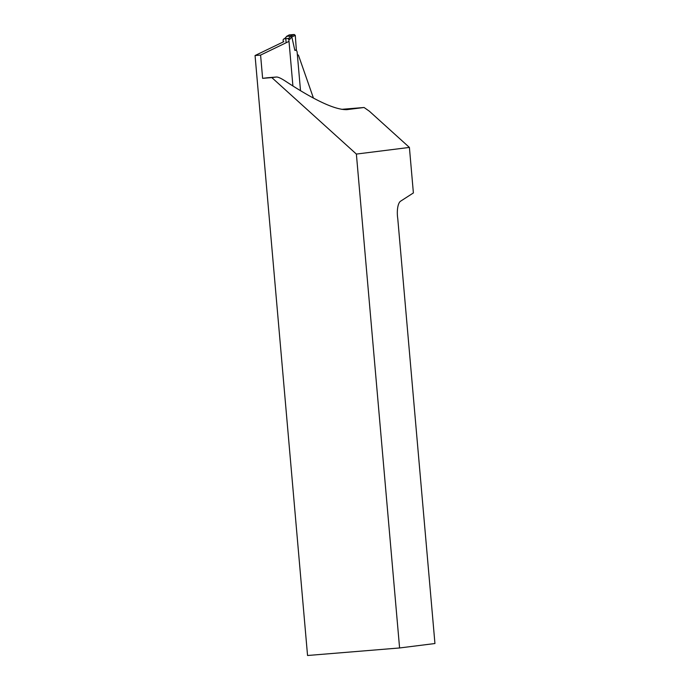 <?xml version="1.0" encoding="UTF-8"?>
<svg xmlns="http://www.w3.org/2000/svg" width="690" height="690" viewBox="0 0 690 690"><rect width="100%" height="100%" fill="white"/><g stroke="black" fill="none" stroke-linecap="round" stroke-linejoin="round"><path stroke-width="1.03" d="M289.007 41.374L260.587 55.088L255.059 55.536L307.55 655.5L399.588 647.962L356.376 154.068L271.826 77.59L276.44 77.021C278.173 76.961 281.235 78.384 285.626 81.273C314.916 100.55 335.331 110.003 346.88 109.641L364.07 107.493L341.654 109.331M255.059 55.536L283.832 41.659M260.587 55.088L262.623 78.35L271.826 77.59M267.315 77.763A14.844 5.339 85.3 0 0 267.237 77.772A14.844 5.339 85.3 0 0 267.151 77.78L262.623 78.35M313.45 98.118L298.468 55.26A2.967 1.07 -94.7 0 0 297.899 54.89L297.39 54.933M297.416 55.295A2.967 1.07 -94.7 0 1 297.899 54.89M364.07 107.493L369.374 111.219L409.403 147.427L413.388 192.941L400.588 201.187A14.844 5.339 -94.7 0 0 397.785 218.859L434.942 643.529L399.588 647.962M409.403 147.427L356.376 154.068M284.478 38.778L286.764 36.337L284.849 38.726L283.849 38.856L288.765 38.407L289.835 39.313L288.834 39.434L292.914 86.017M300.521 90.744L297.114 51.793L296.372 50.206L294.854 50.396L291.81 36.889L290.783 35.966L294.294 34.5L295.294 35.44L291.758 36.898L289.835 39.313M283.849 38.856L283.09 39.908L283.262 41.935M296.372 50.206L295.294 35.44M283.892 38.847L288.765 38.407L290.671 36.018L291.758 36.898M296.415 49.732L294.854 50.396M286.522 36.389L289.222 34.914L294.294 34.5M286.557 36.38L290.783 35.966M288.834 39.434L287.799 38.528M285.781 38.7L286.134 42.763M276.354 77.03L267.151 77.78M347.441 109.581L346.294 109.675M289.222 34.914L286.868 36.285M276.44 77.021L267.237 77.772"/></g></svg>

